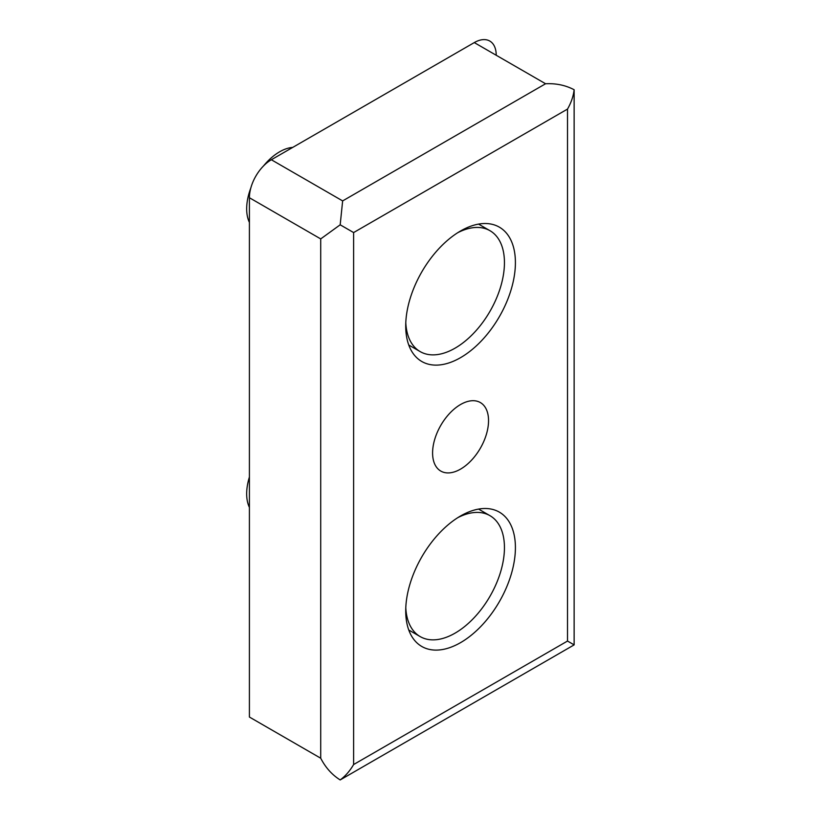 <?xml version="1.0" encoding="UTF-8"?>
<svg xmlns="http://www.w3.org/2000/svg" width="821" height="821" viewBox="0 0 821 821"><rect width="100%" height="100%" fill="white"/><g stroke="black" fill="none" stroke-linecap="round" stroke-linejoin="round"><path stroke-width="1.23" d="M460.56 404.517A39.552 22.834 -60 0 1 480.347 402.557A39.552 22.834 -60 0 1 486.412 434.258A39.552 22.834 -60 0 1 460.56 469.109A39.552 22.834 -60 0 1 440.785 471.069A39.552 22.834 -60 0 1 434.72 439.368A39.552 22.834 -60 0 1 460.56 404.517M292.728 147.4A46.54 26.867 120 0 0 279.581 151.834A46.54 26.867 120 0 0 263.51 165.945M250.867 187.845A46.54 26.867 120 0 0 249.41 222.429M249.41 477.042A46.54 26.867 120 0 0 249.41 507.409M460.56 230.988A77.564 44.786 -60 0 1 499.342 227.15A77.564 44.786 -60 0 1 511.237 289.3A77.564 44.786 -60 0 1 460.56 357.648A77.564 44.786 -60 0 1 421.789 361.497A77.564 44.786 -60 0 1 409.895 299.337A77.564 44.786 -60 0 1 460.56 230.988M460.56 515.978A77.564 44.786 -60 0 1 499.342 512.13A77.564 44.786 -60 0 1 511.237 574.29A77.564 44.786 -60 0 1 460.56 642.638A77.564 44.786 -60 0 1 421.789 646.476A77.564 44.786 -60 0 1 409.895 584.326A77.564 44.786 -60 0 1 460.56 515.978M457.749 232.702A69.806 40.301 -60 0 1 489.983 230.701A69.806 40.301 -60 0 1 500.687 286.642A69.806 40.301 -60 0 1 455.08 348.155A69.806 40.301 -60 0 1 420.178 351.604A69.806 40.301 -60 0 1 405.79 322.694M457.749 517.682A69.806 40.301 -60 0 1 489.983 515.68A69.806 40.301 -60 0 1 500.687 571.621A69.806 40.301 -60 0 1 455.08 633.135A69.806 40.301 -60 0 1 420.178 636.593A69.806 40.301 -60 0 1 405.79 607.673M249.41 197.738L249.41 717.041L320.713 758.214L320.713 238.911L340.181 224.81L342.644 200.909L271.351 159.746A31.024 17.908 120 0 0 249.41 197.738L320.713 238.911M496.212 55.253A31.024 17.908 120 0 0 474.281 42.589L271.351 159.746M342.644 200.909L545.575 83.752C556.104 83.249 565.628 85.251 574.136 89.746L574.136 644.875L340.181 779.94C332.033 774.819 325.537 767.573 320.713 758.214M574.136 89.746C573.397 96.18 571.19 102.625 567.516 109.08L353.615 232.569L353.615 764.546C349.869 770.96 345.384 776.091 340.181 779.94M574.136 644.875L567.516 641.047L567.516 109.08M353.615 232.569L340.181 224.81M545.575 83.752L474.281 42.589M353.615 764.546L567.516 641.047M420.178 351.604L408.755 345.015M420.178 636.593L408.755 629.994M489.983 230.701L478.561 224.102M489.983 515.68L478.561 509.092"/></g></svg>
